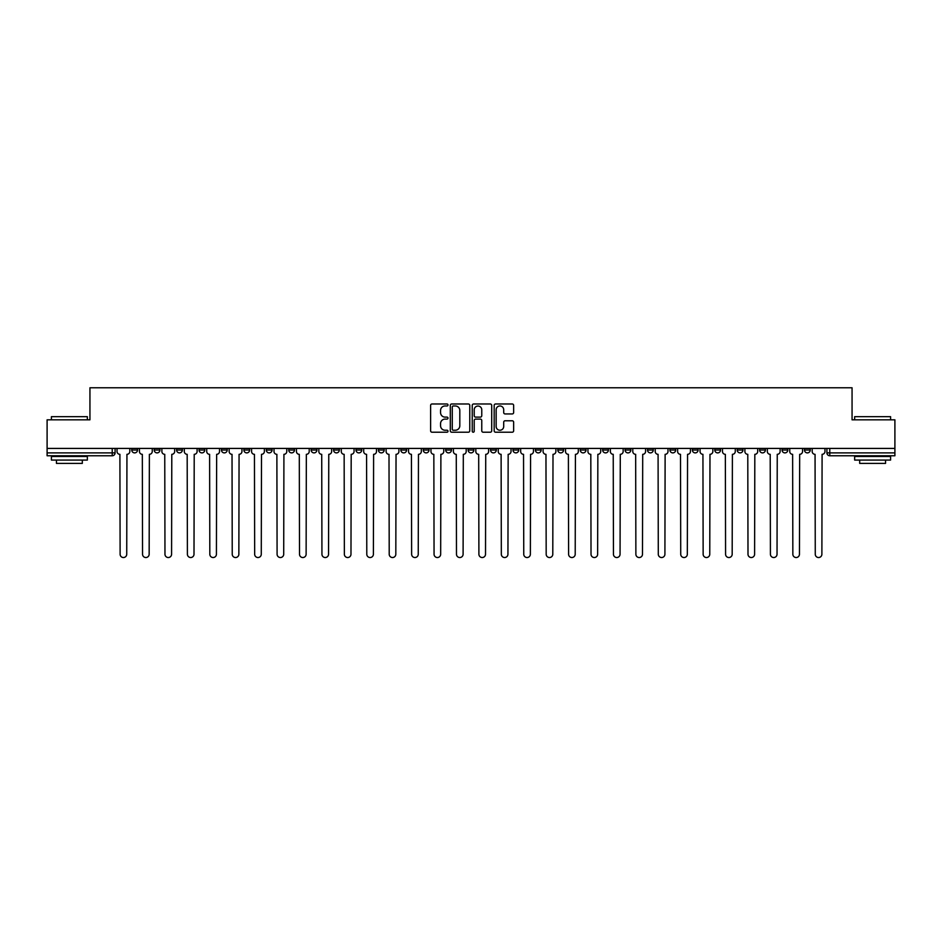 <?xml version="1.0" encoding="UTF-8"?>
<svg xmlns="http://www.w3.org/2000/svg" width="942" height="942" viewBox="0 0 942 942"><rect width="100%" height="100%" fill="white"/><g stroke="black" fill="none" stroke-linecap="round" stroke-linejoin="round"><path stroke-width="1.41" d="M448.003 404.978A0.989 0.989 0 0 0 447.014 403.988L432.025 403.988A1.413 1.413 0 0 0 430.612 405.401L430.612 430.8A1.413 1.413 0 0 0 432.025 432.213L447.014 432.213A0.989 0.989 0 0 0 448.003 431.224A0.989 0.989 0 0 0 447.014 430.235L445.071 430.235A4.51 4.51 0 0 1 440.562 425.725L440.562 423.606A4.51 4.51 0 0 1 445.071 419.096L447.014 419.096A0.989 0.989 0 0 0 448.003 418.107A0.989 0.989 0 0 0 447.014 417.118L445.071 417.118A4.51 4.51 0 0 1 440.562 412.596L440.562 410.488A4.51 4.51 0 0 1 445.071 405.967L447.014 405.967A0.989 0.989 0 0 0 448.003 404.978M737.209 448.427L737.209 450.017L742.967 450.017A2.873 2.873 0 0 1 740.082 452.89A2.873 2.873 0 0 1 737.209 450.017L737.209 448.427M714.79 448.427L714.79 450.017L720.536 450.017A2.873 2.873 0 0 1 717.663 452.89A2.873 2.873 0 0 1 714.79 450.017L714.79 448.427M580.248 448.427L580.248 450.017L585.995 450.017A2.873 2.873 0 0 1 583.122 452.89A2.873 2.873 0 0 1 580.248 450.017L580.248 448.427M557.817 448.427L557.817 450.017L563.575 450.017A2.873 2.873 0 0 1 560.69 452.89A2.873 2.873 0 0 1 557.817 450.017L557.817 448.427M535.397 448.427L535.397 450.017L541.144 450.017A2.873 2.873 0 0 1 538.271 452.89A2.873 2.873 0 0 1 535.397 450.017L535.397 448.427M490.547 448.427L490.547 450.017L496.304 450.017A2.873 2.873 0 0 1 493.42 452.89A2.873 2.873 0 0 1 490.547 450.017L490.547 448.427M445.696 450.017L445.696 448.427L445.696 450.017A2.873 2.873 0 0 0 448.58 452.89A2.873 2.873 0 0 1 445.696 450.017L451.453 450.017A2.873 2.873 0 0 1 448.58 452.89A2.873 2.873 0 0 0 451.453 450.017L451.453 448.427L451.453 450.017M423.276 450.017L423.276 448.427L423.276 450.017A2.873 2.873 0 0 0 426.149 452.89A2.873 2.873 0 0 1 423.276 450.017L429.022 450.017A2.873 2.873 0 0 1 426.149 452.89M400.856 450.017L400.856 448.427L400.856 450.017A2.873 2.873 0 0 0 403.729 452.89A2.873 2.873 0 0 1 400.856 450.017L406.603 450.017A2.873 2.873 0 0 1 403.729 452.89A2.873 2.873 0 0 0 406.603 450.017L406.603 448.427L406.603 450.017M378.425 448.427L378.425 450.017L384.183 450.017A2.873 2.873 0 0 1 381.31 452.89A2.873 2.873 0 0 1 378.425 450.017L378.425 448.427M356.005 448.427L356.005 450.017L361.752 450.017A2.873 2.873 0 0 1 358.878 452.89A2.873 2.873 0 0 1 356.005 450.017L356.005 448.427M333.586 448.427L333.586 450.017L339.332 450.017A2.873 2.873 0 0 1 336.459 452.89A2.873 2.873 0 0 1 333.586 450.017L333.586 448.427M311.154 450.017L311.154 448.427L311.154 450.017A2.873 2.873 0 0 0 314.027 452.89A2.873 2.873 0 0 1 311.154 450.017L316.912 450.017A2.873 2.873 0 0 1 314.027 452.89M266.303 450.017L266.303 448.427L266.303 450.017A2.873 2.873 0 0 0 269.188 452.89A2.873 2.873 0 0 1 266.303 450.017L272.061 450.017A2.873 2.873 0 0 1 269.188 452.89A2.873 2.873 0 0 0 272.061 450.017L272.061 448.427L272.061 450.017M243.884 450.017L243.884 448.427L243.884 450.017A2.873 2.873 0 0 0 246.757 452.89A2.873 2.873 0 0 1 243.884 450.017L249.63 450.017A2.873 2.873 0 0 1 246.757 452.89A2.873 2.873 0 0 0 249.63 450.017L249.63 448.427L249.63 450.017M221.464 450.017L221.464 448.427L221.464 450.017A2.873 2.873 0 0 0 224.337 452.89A2.873 2.873 0 0 1 221.464 450.017L227.21 450.017A2.873 2.873 0 0 1 224.337 452.89A2.873 2.873 0 0 0 227.21 450.017L227.21 448.427L227.21 450.017M199.033 450.017L199.033 448.427L199.033 450.017A2.873 2.873 0 0 0 201.918 452.89A2.873 2.873 0 0 1 199.033 450.017L204.791 450.017A2.873 2.873 0 0 1 201.918 452.89M176.613 450.017L176.613 448.427L176.613 450.017A2.873 2.873 0 0 0 179.486 452.89A2.873 2.873 0 0 1 176.613 450.017L182.359 450.017A2.873 2.873 0 0 1 179.486 452.89A2.873 2.873 0 0 0 182.359 450.017L182.359 448.427L182.359 450.017M154.194 450.017L154.194 448.427L154.194 450.017A2.873 2.873 0 0 0 157.067 452.89A2.873 2.873 0 0 1 154.194 450.017L159.94 450.017A2.873 2.873 0 0 1 157.067 452.89A2.873 2.873 0 0 0 159.94 450.017L159.94 448.427L159.94 450.017M512.236 413.938A1.413 1.413 0 0 0 513.649 412.525L513.649 405.401A1.413 1.413 0 0 0 512.236 403.988L495.586 403.988A1.413 1.413 0 0 0 494.173 405.401L494.173 430.8A1.413 1.413 0 0 0 495.586 432.213L512.236 432.213A1.413 1.413 0 0 0 513.649 430.8L513.649 422.193A1.413 1.413 0 0 0 512.236 420.78L505.112 420.78A1.413 1.413 0 0 0 503.699 422.193L503.699 426.467A3.78 3.78 0 0 1 499.919 430.235A3.78 3.78 0 0 1 496.151 426.467L496.151 409.746A3.78 3.78 0 0 1 499.919 405.967A3.78 3.78 0 0 1 503.699 409.746L503.699 412.525A1.413 1.413 0 0 0 505.112 413.938L512.236 413.938M47.1 448.427L47.1 419.826L89.937 419.826L89.937 387.774L852.063 387.774L852.063 419.826L894.9 419.826L894.9 448.427L47.1 448.427L47.1 452.89L115.089 452.89L115.089 448.427M469.764 405.401A1.413 1.413 0 0 0 468.351 403.988L451.701 403.988A1.413 1.413 0 0 0 450.3 405.401L450.3 430.8A1.413 1.413 0 0 0 451.701 432.213L468.351 432.213A1.413 1.413 0 0 0 469.764 430.8L469.764 405.401M473.649 403.988L490.299 403.988A1.413 1.413 0 0 1 491.7 405.401L491.7 430.8A1.413 1.413 0 0 1 490.299 432.213L483.164 432.213A1.413 1.413 0 0 1 481.762 430.8L481.762 420.497A1.413 1.413 0 0 0 480.349 419.096L475.616 419.096A1.413 1.413 0 0 0 474.215 420.497L474.215 431.224A0.989 0.989 0 0 1 473.225 432.213A0.989 0.989 0 0 1 472.236 431.224L472.236 405.401A1.413 1.413 0 0 1 473.649 403.988M826.911 448.427L826.911 452.89L894.9 452.89L894.9 455.763L829.784 455.763A2.873 2.873 0 0 1 826.911 452.89A2.873 2.873 0 0 0 829.784 455.763L829.784 448.427M894.9 448.427L894.9 452.89M115.089 452.89A2.873 2.873 0 0 1 112.216 455.763L47.1 455.763L47.1 452.89M810.238 448.427L810.238 450.017A2.873 2.873 0 0 1 807.365 452.89A2.873 2.873 0 0 1 804.48 450.017A2.873 2.873 0 0 0 807.365 452.89M804.48 448.427L804.48 450.017L810.238 450.017M787.806 448.427L787.806 450.017A2.873 2.873 0 0 1 784.933 452.89A2.873 2.873 0 0 1 782.06 450.017L787.806 450.017M782.06 448.427L782.06 450.017M765.387 448.427L765.387 450.017A2.873 2.873 0 0 1 762.514 452.89A2.873 2.873 0 0 1 759.641 450.017L765.387 450.017M759.641 448.427L759.641 450.017M742.967 448.427L742.967 450.017M720.536 448.427L720.536 450.017L720.536 448.427M698.116 448.427L698.116 450.017A2.873 2.873 0 0 1 695.243 452.89A2.873 2.873 0 0 1 692.37 450.017L698.116 450.017M692.37 448.427L692.37 450.017M675.697 448.427L675.697 450.017A2.873 2.873 0 0 1 672.812 452.89A2.873 2.873 0 0 1 669.939 450.017L675.697 450.017M669.939 448.427L669.939 450.017M653.265 448.427L653.265 450.017A2.873 2.873 0 0 1 650.392 452.89A2.873 2.873 0 0 1 647.519 450.017L653.265 450.017M647.519 448.427L647.519 450.017M630.846 448.427L630.846 450.017A2.873 2.873 0 0 1 627.973 452.89A2.873 2.873 0 0 1 625.088 450.017L630.846 450.017M625.088 448.427L625.088 450.017M608.414 448.427L608.414 450.017A2.873 2.873 0 0 1 605.541 452.89A2.873 2.873 0 0 1 602.668 450.017L608.414 450.017M602.668 448.427L602.668 450.017M585.995 448.427L585.995 450.017A2.873 2.873 0 0 1 583.122 452.89M563.575 448.427L563.575 450.017M541.144 450.017L541.144 448.427L541.144 450.017A2.873 2.873 0 0 1 538.271 452.89M518.724 448.427L518.724 450.017A2.873 2.873 0 0 1 515.851 452.89A2.873 2.873 0 0 1 512.978 450.017A2.873 2.873 0 0 0 515.851 452.89A2.873 2.873 0 0 0 518.724 450.017L512.978 450.017L512.978 448.427M496.304 450.017L496.304 448.427L496.304 450.017A2.873 2.873 0 0 1 493.42 452.89M473.873 448.427L473.873 450.017A2.873 2.873 0 0 1 471 452.89A2.873 2.873 0 0 1 468.127 450.017A2.873 2.873 0 0 0 471 452.89M468.127 448.427L468.127 450.017L473.873 450.017M429.022 448.427L429.022 450.017L429.022 448.427M384.183 450.017L384.183 448.427L384.183 450.017A2.873 2.873 0 0 1 381.31 452.89M361.752 450.017L361.752 448.427L361.752 450.017A2.873 2.873 0 0 1 358.878 452.89M339.332 450.017L339.332 448.427L339.332 450.017A2.873 2.873 0 0 1 336.459 452.89M316.912 448.427L316.912 450.017L316.912 448.427M294.481 450.017L294.481 448.427L294.481 450.017A2.873 2.873 0 0 1 291.608 452.89A2.873 2.873 0 0 1 288.735 450.017L294.481 450.017A2.873 2.873 0 0 1 291.608 452.89M288.735 448.427L288.735 450.017M204.791 448.427L204.791 450.017L204.791 448.427M137.52 448.427L137.52 450.017A2.873 2.873 0 0 1 134.635 452.89A2.873 2.873 0 0 1 131.762 450.017A2.873 2.873 0 0 0 134.635 452.89A2.873 2.873 0 0 0 137.52 450.017L137.52 448.427M131.762 448.427L131.762 450.017L137.52 450.017M453.255 405.967A0.989 0.989 0 0 0 452.266 406.956L452.266 429.246A0.989 0.989 0 0 0 453.255 430.235L455.304 430.235A4.51 4.51 0 0 0 459.814 425.725L459.814 410.488A4.51 4.51 0 0 0 455.304 405.967L453.255 405.967M481.762 409.817A3.78 3.78 0 0 0 477.983 406.037A3.78 3.78 0 0 0 474.215 409.817L474.215 415.705A1.413 1.413 0 0 0 475.616 417.118L480.349 417.118A1.413 1.413 0 0 0 481.762 415.705L481.762 409.817M117.032 451.453L117.032 448.427L117.032 451.453A2.873 2.873 48.4 0 0 119.905 454.327L120.117 554.226A3.309 3.309 48.4 0 0 123.426 557.534A3.309 3.309 48.4 0 0 126.734 554.226L126.946 454.327A2.873 2.873 48.4 0 0 129.819 451.453L129.819 448.427M119.905 454.327L120.117 554.226M126.734 554.226L126.946 454.327M139.451 451.453L139.451 448.427L139.451 451.453A2.873 2.873 48.4 0 0 142.324 454.327L142.548 554.226A3.309 3.309 48.4 0 0 145.857 557.534A3.309 3.309 48.4 0 0 149.154 554.226L149.378 454.327A2.873 2.873 48.4 0 0 152.251 451.453L152.251 448.427M161.883 451.453L161.883 448.427L161.883 451.453A2.873 2.873 48.4 0 0 164.756 454.327L164.968 554.226A3.309 3.309 48.4 0 0 168.277 557.534A3.309 3.309 48.4 0 0 171.585 554.226L171.797 454.327A2.873 2.873 48.4 0 0 174.67 451.453L174.67 448.427M142.324 454.327L142.548 554.226M149.154 554.226L149.378 454.327M164.756 454.327L164.968 554.226M171.585 554.226L171.797 454.327M51.41 416.67L87.347 416.67L51.41 416.67L51.41 419.826M87.347 460.073L51.41 460.073L51.41 456.481L87.347 456.481L87.347 460.073M82.319 460.073L82.319 463.382L56.438 463.382L56.438 460.073M854.653 416.67L890.59 416.67L854.653 416.67L854.653 419.826M890.59 460.073L854.653 460.073L854.653 456.481L890.59 456.481L890.59 460.073M885.562 460.073L885.562 463.382L859.681 463.382L859.681 460.073M184.302 451.453L184.302 448.427L184.302 451.453A2.873 2.873 48.4 0 0 187.175 454.327L187.399 554.226A3.309 3.309 48.4 0 0 190.696 557.534A3.309 3.309 48.4 0 0 194.005 554.226L194.217 454.327A2.873 2.873 48.4 0 0 197.102 451.453L197.102 448.427M206.722 451.453L206.722 448.427L206.722 451.453A2.873 2.873 48.4 0 0 209.607 454.327L209.819 554.226A3.309 3.309 48.4 0 0 213.127 557.534A3.309 3.309 48.4 0 0 216.425 554.226L216.648 454.327A2.873 2.873 48.4 0 0 219.521 451.453L219.521 448.427M229.153 451.453L229.153 448.427L229.153 451.453A2.873 2.873 48.4 0 0 232.026 454.327L232.238 554.226A3.309 3.309 48.4 0 0 235.547 557.534A3.309 3.309 48.4 0 0 238.856 554.226L239.068 454.327A2.873 2.873 48.4 0 0 241.941 451.453L241.941 448.427M187.175 454.327L187.399 554.226M194.005 554.226L194.217 454.327M209.607 454.327L209.819 554.226M216.425 554.226L216.648 454.327M232.026 454.327L232.238 554.226M238.856 554.226L239.068 454.327M251.573 451.453L251.573 448.427L251.573 451.453A2.873 2.873 48.4 0 0 254.446 454.327L254.67 554.226A3.309 3.309 48.4 0 0 257.967 557.534A3.309 3.309 48.4 0 0 261.275 554.226L261.499 454.327A2.873 2.873 48.4 0 0 264.372 451.453L264.372 448.427M254.446 454.327L254.67 554.226M261.275 554.226L261.499 454.327M274.004 451.453L274.004 448.427L274.004 451.453A2.873 2.873 48.4 0 0 276.877 454.327L277.089 554.226A3.309 3.309 48.4 0 0 280.398 557.534A3.309 3.309 48.4 0 0 283.707 554.226L283.919 454.327A2.873 2.873 48.4 0 0 286.792 451.453L286.792 448.427M276.877 454.327L277.089 554.226M283.707 554.226L283.919 454.327M296.424 451.453L296.424 448.427L296.424 451.453A2.873 2.873 48.4 0 0 299.297 454.327L299.509 554.226A3.309 3.309 48.4 0 0 302.818 557.534A3.309 3.309 48.4 0 0 306.126 554.226L306.338 454.327A2.873 2.873 48.4 0 0 309.212 451.453L309.212 448.427M299.297 454.327L299.509 554.226M306.126 554.226L306.338 454.327M318.843 451.453L318.843 448.427L318.843 451.453A2.873 2.873 48.4 0 0 321.717 454.327L321.94 554.226A3.309 3.309 48.4 0 0 325.249 557.534A3.309 3.309 48.4 0 0 328.546 554.226L328.77 454.327A2.873 2.873 48.4 0 0 331.643 451.453L331.643 448.427M321.717 454.327L321.94 554.226M328.546 554.226L328.77 454.327M341.275 451.453L341.275 448.427L341.275 451.453A2.873 2.873 48.4 0 0 344.148 454.327L344.36 554.226A3.309 3.309 48.4 0 0 347.669 557.534A3.309 3.309 48.4 0 0 350.977 554.226L351.189 454.327A2.873 2.873 48.4 0 0 354.062 451.453L354.062 448.427M344.148 454.327L344.36 554.226M350.977 554.226L351.189 454.327M363.694 451.453L363.694 448.427L363.694 451.453A2.873 2.873 48.4 0 0 366.568 454.327L366.791 554.226A3.309 3.309 48.4 0 0 370.088 557.534A3.309 3.309 48.4 0 0 373.397 554.226L373.609 454.327A2.873 2.873 48.4 0 0 376.494 451.453L376.494 448.427M366.568 454.327L366.791 554.226M373.397 554.226L373.609 454.327M386.114 451.453L386.114 448.427L386.114 451.453A2.873 2.873 48.4 0 0 388.999 454.327L389.211 554.226A3.309 3.309 48.4 0 0 392.52 557.534A3.309 3.309 48.4 0 0 395.817 554.226L396.04 454.327A2.873 2.873 48.4 0 0 398.913 451.453L398.913 448.427M388.999 454.327L389.211 554.226M395.817 554.226L396.04 454.327M408.545 451.453L408.545 448.427L408.545 451.453A2.873 2.873 48.4 0 0 411.418 454.327L411.63 554.226A3.309 3.309 48.4 0 0 414.939 557.534A3.309 3.309 48.4 0 0 418.248 554.226L418.46 454.327A2.873 2.873 48.4 0 0 421.333 451.453L421.333 448.427M411.418 454.327L411.63 554.226M418.248 554.226L418.46 454.327M430.965 451.453L430.965 448.427L430.965 451.453A2.873 2.873 48.4 0 0 433.838 454.327L434.062 554.226A3.309 3.309 48.4 0 0 437.359 557.534A3.309 3.309 48.4 0 0 440.668 554.226L440.891 454.327A2.873 2.873 48.4 0 0 443.764 451.453L443.764 448.427M433.838 454.327L434.062 554.226M440.668 554.226L440.891 454.327M453.396 451.453L453.396 448.427L453.396 451.453A2.873 2.873 48.4 0 0 456.269 454.327L456.481 554.226A3.309 3.309 48.4 0 0 459.79 557.534A3.309 3.309 48.4 0 0 463.099 554.226L463.311 454.327A2.873 2.873 48.4 0 0 466.184 451.453L466.184 448.427M456.269 454.327L456.481 554.226M463.099 554.226L463.311 454.327M475.816 451.453L475.816 448.427L475.816 451.453A2.873 2.873 48.4 0 0 478.689 454.327L478.901 554.226A3.309 3.309 48.4 0 0 482.21 557.534A3.309 3.309 48.4 0 0 485.519 554.226L485.731 454.327A2.873 2.873 48.4 0 0 488.604 451.453L488.604 448.427M478.689 454.327L478.901 554.226M485.519 554.226L485.731 454.327M498.236 451.453L498.236 448.427L498.236 451.453A2.873 2.873 48.4 0 0 501.109 454.327L501.332 554.226A3.309 3.309 48.4 0 0 504.641 557.534A3.309 3.309 48.4 0 0 507.938 554.226L508.162 454.327A2.873 2.873 48.4 0 0 511.035 451.453L511.035 448.427M501.109 454.327L501.332 554.226M507.938 554.226L508.162 454.327M520.667 451.453L520.667 448.427L520.667 451.453A2.873 2.873 48.4 0 0 523.54 454.327L523.752 554.226A3.309 3.309 48.4 0 0 527.061 557.534A3.309 3.309 48.4 0 0 530.37 554.226L530.582 454.327A2.873 2.873 48.4 0 0 533.455 451.453L533.455 448.427M523.54 454.327L523.752 554.226M530.37 554.226L530.582 454.327M543.087 451.453L543.087 448.427L543.087 451.453A2.873 2.873 48.4 0 0 545.96 454.327L546.183 554.226A3.309 3.309 48.4 0 0 549.48 557.534A3.309 3.309 48.4 0 0 552.789 554.226L553.001 454.327A2.873 2.873 48.4 0 0 555.886 451.453L555.886 448.427M545.96 454.327L546.183 554.226M552.789 554.226L553.001 454.327M565.506 451.453L565.506 448.427L565.506 451.453A2.873 2.873 48.4 0 0 568.391 454.327L568.603 554.226A3.309 3.309 48.4 0 0 571.912 557.534A3.309 3.309 48.4 0 0 575.209 554.226L575.432 454.327A2.873 2.873 48.4 0 0 578.306 451.453L578.306 448.427M568.391 454.327L568.603 554.226M575.209 554.226L575.432 454.327M587.938 451.453L587.938 448.427L587.938 451.453A2.873 2.873 48.4 0 0 590.811 454.327L591.023 554.226A3.309 3.309 48.4 0 0 594.331 557.534A3.309 3.309 48.4 0 0 597.64 554.226L597.852 454.327A2.873 2.873 48.4 0 0 600.725 451.453L600.725 448.427M590.811 454.327L591.023 554.226M597.64 554.226L597.852 454.327M610.357 451.453L610.357 448.427L610.357 451.453A2.873 2.873 48.4 0 0 613.23 454.327L613.454 554.226A3.309 3.309 48.4 0 0 616.751 557.534A3.309 3.309 48.4 0 0 620.06 554.226L620.283 454.327A2.873 2.873 48.4 0 0 623.157 451.453L623.157 448.427M613.23 454.327L613.454 554.226M620.06 554.226L620.283 454.327M632.788 451.453L632.788 448.427L632.788 451.453A2.873 2.873 48.4 0 0 635.662 454.327L635.874 554.226A3.309 3.309 48.4 0 0 639.182 557.534A3.309 3.309 48.4 0 0 642.491 554.226L642.703 454.327A2.873 2.873 48.4 0 0 645.576 451.453L645.576 448.427M635.662 454.327L635.874 554.226M642.491 554.226L642.703 454.327M655.208 451.453L655.208 448.427L655.208 451.453A2.873 2.873 48.4 0 0 658.081 454.327L658.293 554.226A3.309 3.309 48.4 0 0 661.602 557.534A3.309 3.309 48.4 0 0 664.911 554.226L665.123 454.327A2.873 2.873 48.4 0 0 667.996 451.453L667.996 448.427M658.081 454.327L658.293 554.226M664.911 554.226L665.123 454.327M677.628 451.453L677.628 448.427L677.628 451.453A2.873 2.873 48.4 0 0 680.501 454.327L680.725 554.226A3.309 3.309 48.4 0 0 684.033 557.534A3.309 3.309 48.4 0 0 687.33 554.226L687.554 454.327A2.873 2.873 48.4 0 0 690.427 451.453L690.427 448.427M680.501 454.327L680.725 554.226M687.33 554.226L687.554 454.327M700.059 451.453L700.059 448.427L700.059 451.453A2.873 2.873 48.4 0 0 702.932 454.327L703.144 554.226A3.309 3.309 48.4 0 0 706.453 557.534A3.309 3.309 48.4 0 0 709.762 554.226L709.974 454.327A2.873 2.873 48.4 0 0 712.847 451.453L712.847 448.427M702.932 454.327L703.144 554.226M709.762 554.226L709.974 454.327M722.479 451.453L722.479 448.427L722.479 451.453A2.873 2.873 48.4 0 0 725.352 454.327L725.576 554.226A3.309 3.309 48.4 0 0 728.872 557.534A3.309 3.309 48.4 0 0 732.181 554.226L732.393 454.327A2.873 2.873 48.4 0 0 735.278 451.453L735.278 448.427M725.352 454.327L725.576 554.226M732.181 554.226L732.393 454.327M744.898 451.453L744.898 448.427L744.898 451.453A2.873 2.873 48.4 0 0 747.783 454.327L747.995 554.226A3.309 3.309 48.4 0 0 751.304 557.534A3.309 3.309 48.4 0 0 754.601 554.226L754.825 454.327A2.873 2.873 48.4 0 0 757.698 451.453L757.698 448.427M747.783 454.327L747.995 554.226M754.601 554.226L754.825 454.327M767.33 451.453L767.33 448.427L767.33 451.453A2.873 2.873 48.4 0 0 770.203 454.327L770.415 554.226A3.309 3.309 48.4 0 0 773.723 557.534A3.309 3.309 48.4 0 0 777.032 554.226L777.244 454.327A2.873 2.873 48.4 0 0 780.117 451.453L780.117 448.427M770.203 454.327L770.415 554.226M777.032 554.226L777.244 454.327M789.749 451.453L789.749 448.427L789.749 451.453A2.873 2.873 48.4 0 0 792.622 454.327L792.846 554.226A3.309 3.309 48.4 0 0 796.143 557.534A3.309 3.309 48.4 0 0 799.452 554.226L799.676 454.327A2.873 2.873 48.4 0 0 802.549 451.453L802.549 448.427M792.622 454.327L792.846 554.226M799.452 554.226L799.676 454.327M812.181 451.453L812.181 448.427L812.181 451.453A2.873 2.873 48.4 0 0 815.054 454.327L815.266 554.226A3.309 3.309 48.4 0 0 818.574 557.534A3.309 3.309 48.4 0 0 821.883 554.226L822.095 454.327A2.873 2.873 48.4 0 0 824.968 451.453L824.968 448.427M815.054 454.327L815.266 554.226M821.883 554.226L822.095 454.327M112.216 448.427L112.216 455.763M87.347 419.826L87.347 416.67M79.152 456.481L79.152 455.763M59.605 456.481L59.605 455.763M890.59 419.826L890.59 416.67M882.395 456.481L882.395 455.763M862.848 456.481L862.848 455.763"/></g></svg>
